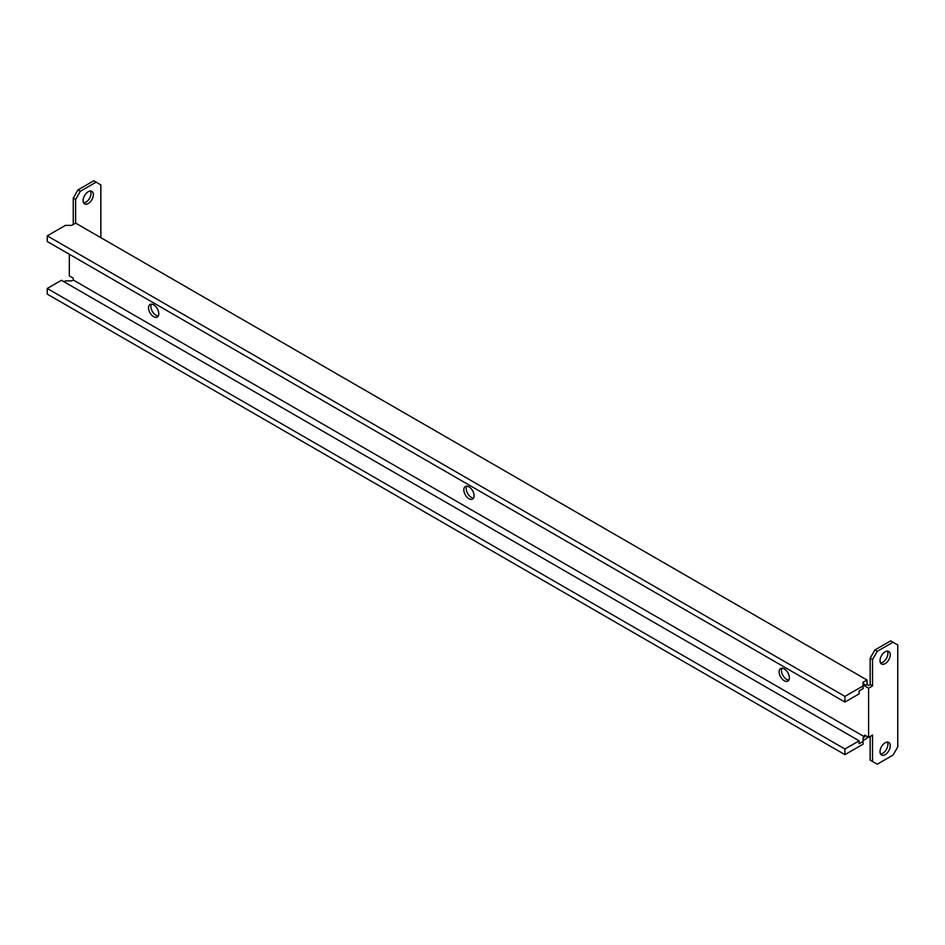 <?xml version="1.0" encoding="UTF-8"?>
<svg xmlns="http://www.w3.org/2000/svg" width="945" height="945" viewBox="0 0 945 945"><rect width="100%" height="100%" fill="white"/><g stroke="black" fill="none" stroke-linecap="round" stroke-linejoin="round"><path stroke-width="1.42" d="M885.134 663.638A7.241 4.182 120 0 0 889.871 657.247A7.241 4.182 120 0 0 888.761 651.448A7.241 4.182 120 0 0 885.134 651.802A7.241 4.182 120 0 0 880.409 658.181A7.241 4.182 120 0 0 881.52 663.992A7.241 4.182 120 0 0 885.134 663.638M887.379 651.105A7.241 4.182 -60 0 1 882.772 662.268A7.241 4.182 -60 0 1 880.527 662.965M885.134 754.653A7.241 4.182 120 0 0 889.871 748.263A7.241 4.182 120 0 0 888.761 742.463A7.241 4.182 120 0 0 885.134 742.817A7.241 4.182 120 0 0 880.409 749.208A7.241 4.182 120 0 0 881.52 755.008A7.241 4.182 120 0 0 885.134 754.653M887.379 742.12A7.241 4.182 -60 0 1 882.772 753.283A7.241 4.182 -60 0 1 880.527 753.98M90.484 191.02A7.241 4.182 -60 0 1 85.877 202.183A7.241 4.182 -60 0 1 83.632 202.88M88.239 203.541A7.241 4.182 120 0 0 92.976 197.162A7.241 4.182 120 0 0 91.866 191.351A7.241 4.182 120 0 0 88.239 191.717A7.241 4.182 120 0 0 83.503 198.096A7.241 4.182 120 0 0 84.613 203.907A7.241 4.182 120 0 0 88.239 203.541M473.563 498.05A7.241 4.182 60 0 1 471.319 497.353A7.241 4.182 60 0 1 466.712 486.179M468.956 498.712A7.241 4.182 60 0 1 464.219 492.333A7.241 4.182 60 0 1 465.33 486.521A7.241 4.182 60 0 1 468.956 486.876A7.241 4.182 60 0 1 473.681 493.266A7.241 4.182 60 0 1 472.571 499.066A7.241 4.182 60 0 1 468.956 498.712M158.264 316.008A7.241 4.182 60 0 1 156.031 315.311A7.241 4.182 60 0 1 151.424 304.148M153.657 316.681A7.241 4.182 60 0 1 148.932 310.291A7.241 4.182 60 0 1 150.042 304.491A7.241 4.182 60 0 1 153.657 304.845A7.241 4.182 60 0 1 158.394 311.236A7.241 4.182 60 0 1 157.283 317.036A7.241 4.182 60 0 1 153.657 316.681M788.851 680.081A7.241 4.182 60 0 1 786.606 679.384A7.241 4.182 60 0 1 781.999 668.209M784.244 680.743A7.241 4.182 60 0 1 779.507 674.364A7.241 4.182 60 0 1 780.617 668.552A7.241 4.182 60 0 1 784.244 668.918A7.241 4.182 60 0 1 788.98 675.297A7.241 4.182 60 0 1 787.87 681.109A7.241 4.182 60 0 1 784.244 680.743M868.585 688.208L868.585 737.36L872.53 735.08L872.53 761.481L877.255 764.21L893.025 755.102L897.75 746.916L897.75 644.974L893.025 642.246L877.255 651.341L872.53 659.539L872.53 685.928L868.585 688.208L864.64 685.928L867.014 684.57L867.014 680.022L863.068 682.29L863.068 685.928L844.936 696.394L844.936 702.04L47.25 241.507L47.25 235.86L65.382 225.394L71.69 225.394L75.624 223.114L75.624 199.454L80.36 191.256L96.118 182.161L100.855 184.889L100.855 237.679M867.014 680.022L75.624 223.114M867.014 684.57L868.585 685.479L870.168 684.57L870.168 658.169L874.893 649.983L890.651 640.875L893.025 642.246M867.014 736.45L867.014 738.269L863.068 740.537M63.965 281.728L65.382 280.913L71.69 280.913L73.261 280.003L73.261 278.184L69.316 275.905L69.316 254.24M73.261 280.003L864.64 736.899L864.64 735.08L868.585 737.36M864.64 685.928L864.64 684.109L863.068 685.019M73.261 224.485L73.261 198.084L77.986 189.898L93.756 180.79L96.118 182.161M73.261 198.084L75.624 199.454M77.986 189.898L80.36 191.256M844.936 754.653L844.936 749.007L47.25 288.461L47.25 294.108L844.936 754.653L863.068 744.188L863.068 737.809L864.64 736.899M863.068 741.447L859.123 743.727L859.123 740.821L844.936 749.007M47.25 288.461L61.437 280.275L859.123 740.821M844.936 696.394L47.25 235.86M863.068 685.928L863.068 688.657L859.123 690.937L859.123 693.854L844.936 702.04M872.53 685.928L870.168 684.57M872.53 761.481L870.168 760.111L870.168 736.45M877.255 651.341L874.893 649.983M872.53 659.539L870.168 658.169"/></g></svg>
